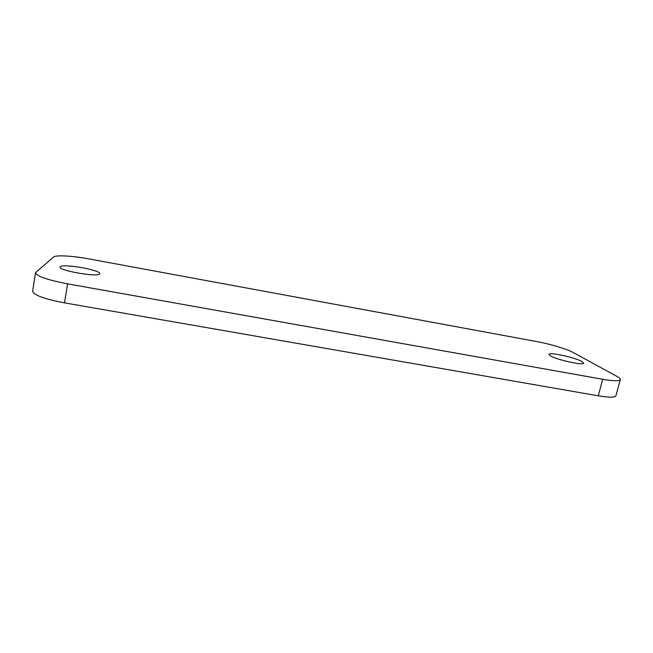 <?xml version="1.0" encoding="UTF-8"?>
<svg xmlns="http://www.w3.org/2000/svg" width="653" height="653" viewBox="0 0 653 653"><rect width="100%" height="100%" fill="white"/><g stroke="black" fill="none" stroke-linecap="round" stroke-linejoin="round"><path stroke-width="0.98" d="M35.531 272.668L32.65 291.23C33.687 295.115 44.298 298.992 64.492 302.861L598.262 395.816C609.127 397.604 615.012 397.579 615.934 395.751L620.326 379.613C619.46 381.246 613.583 381.14 602.703 379.287L67.561 283.843C47.31 279.917 36.625 276.186 35.531 272.668L53.636 256.996C55.864 254.858 72.728 255.87 88.963 258.914L536.627 341.552C549.81 343.943 566.771 348.955 572.812 352.318L616.759 376.283C619.313 377.687 620.505 378.797 620.326 379.613M550.357 355.795L548.961 354.359C548.822 351.763 575.122 357.485 581.97 361.542L583.635 363.133C583.953 365.819 556.446 359.746 550.357 355.795M99.68 273.876C98.652 277.509 58.346 270.595 60.019 267.02L60.198 266.702C62.786 263.355 101.313 270.195 99.762 273.68L99.68 273.876M602.703 379.287L598.262 395.816M67.561 283.843L64.492 302.861"/></g></svg>

